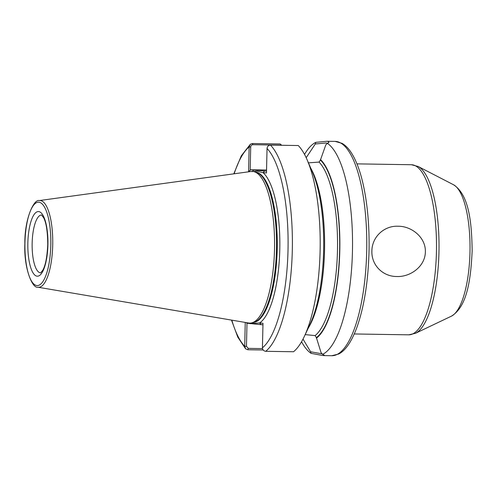 <?xml version="1.0" encoding="UTF-8"?>
<svg xmlns="http://www.w3.org/2000/svg" width="497" height="497" viewBox="0 0 497 497"><rect width="100%" height="100%" fill="white"/><g stroke="black" fill="none" stroke-linecap="round" stroke-linejoin="round"><path stroke-width="0.75" d="M425.37 251.898C425.19 266.647 410.056 277.183 396.786 276.5C383.417 276.661 371.402 265.74 371.88 251.047C372.048 236.33 384.69 225.551 398.06 226.241C411.317 226.036 425.854 237.206 425.37 251.898M308.152 162.873L319.049 162.09L320.422 160.071L325.79 144.894L327.368 143.341L326.131 142.987L315.297 143.987L306.264 157.58M307.115 159.779A107.172 33.287 90.9 0 1 304.313 336.469L310.004 324.411A92.442 28.714 90.9 0 0 312.414 172.012L307.115 159.779A107.172 33.287 90.9 0 0 298.262 145.534L270.455 145.093C268.455 145.286 267.318 146.416 267.044 148.479L266.485 172.956L263 172.652L257.247 171.248L253.11 171.477M251.333 322.975L253.793 323.41L259.589 322.963L262.988 323.261L262.428 347.819C262.621 349.882 263.714 351.044 265.709 351.304L293.516 351.746A107.172 33.287 90.9 0 0 304.313 336.469M39.313 200.571L251.06 171.471A75.867 23.564 90.9 0 1 252.706 171.428A75.867 23.564 90.9 0 1 254.24 171.726A75.867 23.564 90.9 0 1 274.543 247.63A75.867 23.564 90.9 0 1 251.849 322.857A75.867 23.564 90.9 0 1 249.264 323.087A75.867 23.564 90.9 0 1 248.662 323.013L37.94 287.216C32.355 288.732 23.769 268.343 24.85 243.679C24.533 219.003 33.802 198.862 39.313 200.571A43.382 13.475 90.9 0 1 40.251 200.546A43.382 13.475 90.9 0 1 52.719 245.071A43.382 13.475 90.9 0 1 38.281 287.26A43.382 13.475 90.9 0 1 37.94 287.216M315.297 143.987L315.843 142.335L326.964 141.272L327.79 141.316L328.964 142.428L327.368 143.341A107.172 33.287 90.9 0 1 352.454 251.227A107.172 33.287 90.9 0 1 322.578 354.342L324.317 355.206L322.926 355.56L311.054 353.342A107.172 33.287 90.9 0 1 301.561 341.75M250.413 171.558L248.593 171.403L249.146 146.926L250.389 144.211L252.358 143.521L280.165 143.962L281.55 145.149L252.886 144.695C251.575 144.832 250.855 145.596 250.712 146.982L250.184 170.285L250.699 169.769L266.554 170.017M263.174 349.987L247.742 349.745L245.636 348.838L244.71 346.279L245.251 322.429M305.189 334.618L315.117 335.599L316.39 337.618L321.074 352.659L322.578 354.342M304.531 154.418A107.172 33.287 90.9 0 1 315.843 142.335M311.054 353.342L310.582 351.752L303.015 339.097M320.435 159.475A92.442 28.714 90.9 0 1 339.799 250.705A92.442 28.714 90.9 0 1 316.378 338.215M262.95 324.845L246.99 323.236L246.462 346.334L248.264 348.378L262.522 348.608M310.582 351.752L322.149 353.864M250.699 169.769L266.529 171.142M261.167 324.69L259.589 322.963A77.228 23.986 90.9 0 0 279.786 249.413A77.228 23.986 90.9 0 0 263 172.652L264.652 170.98M252.078 171.707L253.731 170.03M248.593 171.403L250.184 170.285M234.143 173.795A103.774 32.23 90.9 0 1 249.146 146.926L250.712 146.982M231.826 320.149A103.774 32.23 90.9 0 0 244.71 346.279L246.462 346.334M246.27 322.603L246.99 323.236M249.668 323.112L250.246 323.74M38.617 211.573A32.324 10.039 90.9 0 1 47.911 244.754A32.324 10.039 90.9 0 1 37.151 276.189A32.324 10.039 90.9 0 1 27.857 243.008A32.324 10.039 90.9 0 1 38.617 211.573M41.555 215.015L41.531 215.008A28.919 8.983 -89.1 0 0 32.143 243.524A28.919 8.983 -89.1 0 0 40.462 272.841A28.919 8.983 -89.1 0 0 40.624 272.847M453.537 184.76C468.615 194.557 471.759 220.842 472.15 250.954C470.734 280.855 466.857 306.755 451.456 316.142A66.48 20.65 -89.1 0 0 470 250.73A66.48 20.65 -89.1 0 0 453.537 184.76L418.095 166.458A84.422 26.223 90.9 0 1 438.994 250.239A84.422 26.223 90.9 0 1 415.449 333.313L408.696 334.829A85.062 26.422 -89.1 0 0 436.447 251.134A85.062 26.422 -89.1 0 0 411.976 164.762A85.062 26.422 -89.1 0 0 411.392 164.731L356.958 163.867M335.873 141.44A107.172 33.287 90.9 0 1 366.705 250.271A107.172 33.287 90.9 0 1 331.741 355.728L338.631 354.044C345.322 350.745 351.342 342.06 356.684 327.983C364.282 306.742 368.407 280.463 369.072 249.152C369.389 225.551 367.482 204.23 363.357 185.188C360.257 171.154 356.181 160.239 351.118 152.449C348.434 148.323 345.421 145.298 342.073 143.36L335.14 141.403A107.172 33.287 90.9 0 1 335.873 141.44M255.868 172.21A75.184 23.353 90.9 0 1 277.003 247.668A75.184 23.353 90.9 0 1 253.489 322.423M255.707 172.167A75.184 23.353 90.9 0 1 277.245 247.674A75.184 23.353 90.9 0 1 253.321 322.466M254.24 171.726L256.384 172.366A75.252 23.378 90.9 0 1 276.518 247.661A75.252 23.378 90.9 0 1 254.01 322.28L251.849 322.857M38.828 202.204A41.698 12.953 90.9 0 1 50.818 245.002A41.698 12.953 90.9 0 1 36.94 285.558A41.698 12.953 90.9 0 1 24.949 242.76A41.698 12.953 90.9 0 1 38.828 202.204M270.455 145.093A107.172 33.287 90.9 0 1 292.304 250.382A107.172 33.287 90.9 0 1 265.709 351.304M267.044 148.479A103.774 32.23 90.9 0 1 288.012 250.283A103.774 32.23 90.9 0 1 262.428 347.819M310.768 168.216A90.162 28.006 90.9 0 1 324.578 248.425A90.162 28.006 90.9 0 1 308.233 328.157M319.049 162.09A90.162 28.006 90.9 0 1 337.475 250.618A90.162 28.006 90.9 0 1 315.117 335.599M320.422 160.071A91.864 28.534 90.9 0 1 339.619 250.687A91.864 28.534 90.9 0 1 316.39 337.618M252.358 143.521L252.886 144.695M247.742 349.745L248.264 348.378M41.531 215.008L43.63 217.729C46.258 222.668 47.625 231.552 47.749 244.394C47.153 256.93 45.494 265.553 42.773 270.256L40.661 272.847M418.095 166.458L411.392 164.731M451.456 316.142L415.449 333.313M323.572 355.597L331.741 355.728M354.262 333.965L408.696 334.829M250.389 144.211L241.293 155.822L233.807 173.844M231.49 320.093L237.796 337.146L245.636 348.838M326.964 141.272L335.14 141.403"/></g></svg>
